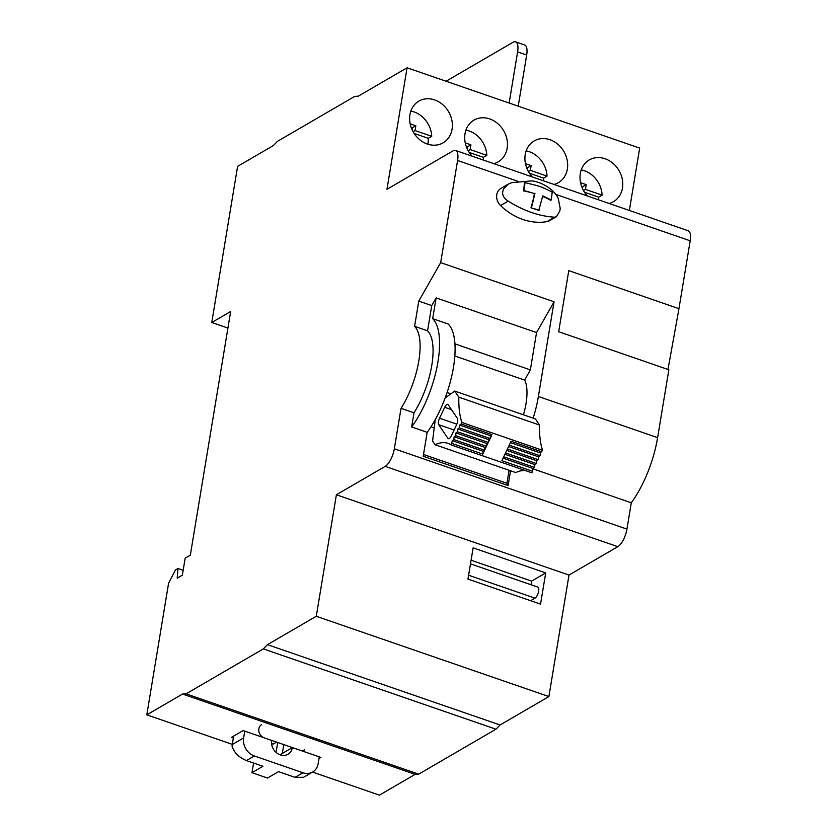 <?xml version="1.0" encoding="UTF-8"?>
<svg xmlns="http://www.w3.org/2000/svg" width="837" height="837" viewBox="0 0 837 837"><rect width="100%" height="100%" fill="white"/><g stroke="black" fill="none" stroke-linecap="round" stroke-linejoin="round"><path stroke-width="1.26" d="M414.597 326.336A54.175 20.737 109 0 1 418.814 360.935A54.175 20.737 109 0 1 401.028 408.33L394.332 448.789A14.846 5.681 109 0 1 385.208 466.366L336.39 494.761L316.281 616.273L267.463 644.657L263.341 648.895L186.065 693.842L182.56 694.051L146.81 714.84L168.603 583.159L175.446 569.976L177.978 568.501L177.203 578.158L182.361 575.155L185.165 558.185L190.323 555.182L230.667 311.49L211.761 322.496L237.603 166.364L273.354 145.575L277.539 141.296L354.752 96.381L358.267 96.182L407.075 67.787L386.966 189.298L452.963 150.911A14.846 5.681 109 0 1 455.558 150.451A14.846 5.681 109 0 1 457.588 160.484L440.68 262.63L418.782 301.111L414.597 326.336L427.561 330.814L431.746 305.578L418.782 301.111M454.847 356.018L524.653 380.113L530.365 369.891L536.548 332.561L436.119 297.888L432.687 318.656A67.535 25.853 109 0 1 437.96 361.814A67.535 25.853 109 0 1 411.647 426.954L413.991 412.808L401.028 408.33M413.991 412.808A54.175 20.737 -71 0 0 431.777 365.413A54.175 20.737 -71 0 0 427.561 330.814M431.746 305.578L436.119 297.888M536.548 332.561L554.063 301.78L440.68 262.63M530.365 369.891L454.962 343.861M432.687 318.656L448.203 324.013A67.535 25.853 -71 0 1 453.487 367.171A67.535 25.853 -71 0 1 427.173 432.321L411.647 426.954M510.549 470.792L508.101 485.575L423.208 456.259L427.173 432.321M435.02 421.419L434.361 421.199M524.653 380.113A40.825 15.631 109 0 1 523.46 414.807M450.944 393.829L447.094 392.49M554.063 301.78L538.39 396.487A67.535 25.853 109 0 1 533.179 418.165M508.101 485.575L506.929 483.294L509.084 470.279M667.978 369.462L678.953 308.675L568.783 270.633L558.666 331.724L668.847 369.766L657.61 437.646A67.535 25.853 -71 0 1 631.286 502.786L532.97 468.846M678.953 308.675L690.19 240.794A14.846 5.681 -71 0 0 688.16 230.761L455.558 150.451M554.617 217.191C539.248 216.249 523.763 210.903 508.164 201.152C503.78 198.264 502.012 194.927 502.838 191.15L503.665 188.817L508.31 184.098L500.892 188.419A11.132 9.395 59.8 0 0 500.557 205.567A58.318 49.237 59.8 0 0 547.021 221.606A11.132 9.395 59.8 0 0 549.679 220.644L556.521 216.657L554.617 217.191L547.021 221.606M629.361 210.453L639.677 148.097L407.075 67.787M312.557 772.07L379.412 795.15L415.162 774.351L418.667 774.152L495.954 729.205L500.066 724.968L548.884 696.572L568.993 575.071L617.811 546.676A14.846 5.681 -71 0 0 626.934 529.099L631.286 502.786M452.053 129.243A24.116 20.37 59.8 0 0 442.522 104.458A24.116 20.37 59.8 0 0 418.866 101.12A24.116 20.37 59.8 0 0 409.931 114.7A24.116 20.37 59.8 0 0 419.463 139.497A24.116 20.37 59.8 0 0 443.118 142.824A24.116 20.37 59.8 0 0 452.053 129.243M493.788 163.654A24.116 20.37 59.8 0 0 498.214 161.844A24.116 20.37 59.8 0 0 507.149 148.264A24.116 20.37 59.8 0 0 497.617 123.478A24.116 20.37 59.8 0 0 473.951 120.141A24.116 20.37 59.8 0 0 465.016 133.721A24.116 20.37 59.8 0 0 472.11 156.163M554 184.433A24.116 20.37 59.8 0 0 558.415 182.633A24.116 20.37 59.8 0 0 567.35 169.053A24.116 20.37 59.8 0 0 557.819 144.257A24.116 20.37 59.8 0 0 534.163 140.93A24.116 20.37 59.8 0 0 525.228 154.51A24.116 20.37 59.8 0 0 532.322 176.952M609.085 203.454A24.116 20.37 59.8 0 0 613.511 201.654A24.116 20.37 59.8 0 0 622.446 188.074A24.116 20.37 59.8 0 0 612.914 163.278A24.116 20.37 59.8 0 0 589.248 159.951A24.116 20.37 59.8 0 0 580.313 173.531A24.116 20.37 59.8 0 0 587.407 195.973M446.048 81.241L512.987 42.3A14.846 5.681 109 0 1 515.582 41.85L524.653 44.978A14.846 5.681 -71 0 1 526.682 55.012L518.218 106.163M515.582 41.85A14.846 5.681 109 0 1 517.611 51.884L509.147 103.024M227.926 328.073L211.761 322.496M233.68 736.068L232.278 744.522A14.846 12.534 59.8 0 0 232.1 746.384C234.151 752.672 238.932 757.412 246.434 760.571L262.954 766.273L251.958 772.677L267.516 778.044L278.512 771.651L295.042 777.353L303.622 777.27L312.661 772.007A14.846 12.534 -120.2 0 1 302.942 772.75L254.343 755.968A14.846 12.534 -120.2 0 1 243.619 737.92L244.749 731.13L320.895 757.422L319.002 758.531M232.309 744.365L146.81 714.84M233.356 738.035L231.441 737.376L243.128 730.575L244.749 731.13M415.162 774.351L182.56 694.051M271.648 740.421A11.875 10.023 59.8 0 0 276.336 752.62A11.875 10.023 59.8 0 0 287.98 754.263A11.875 10.023 59.8 0 0 292.385 747.577L281.044 754.179A11.875 10.023 -120.2 0 1 280.855 755.058M312.661 772.007A14.846 12.534 -120.2 0 0 318.154 763.658L319.284 756.868M299.834 750.151A7.418 6.267 59.8 0 0 304.689 749.785M261.583 724.643A7.418 6.267 59.8 0 0 258.895 731.548A7.418 6.267 59.8 0 0 264.189 737.847M251.958 772.677L253.559 763.03M282.236 753.478L283.848 744.637M277.779 742.534L275.99 752.327M276.555 742.116L273.134 744.103L271.554 743.559M418.667 774.152L186.065 693.842M495.954 729.205L263.341 648.895M500.066 724.968L267.463 644.657M548.884 696.572L316.281 616.273M568.993 575.071L336.39 494.761M545.714 572.916L540.545 604.136L467.956 579.078L473.125 547.858L545.714 572.916L531.621 581.108L531.014 584.76M506.929 483.294L423.501 454.491M434.215 427.927L430.961 426.807M530.616 600.715L535.01 598.152A5.932 2.27 -71 0 0 538.662 591.131A5.932 2.27 -71 0 0 537.846 587.114L470.478 563.856M471.085 560.215L531.621 581.108M183.167 570.29L177.978 568.501M427.812 144.194A24.116 20.37 59.8 0 0 428 143.242A24.116 20.37 59.8 0 0 428.282 138.325L431.725 136.316A24.116 20.37 59.8 0 0 410.852 111.07M411.155 127.381L412.39 127.81L412.086 129.683M414.148 133.439L428.282 138.325M410.172 123.855L415.832 125.812L415.047 130.562L431.725 136.316M413.091 131.691L415.047 130.562M412.39 127.81L415.832 125.812M483.336 160.045A24.116 20.37 59.8 0 0 483.378 157.335L486.81 155.337A24.116 20.37 59.8 0 0 465.937 130.091M466.24 146.402L467.485 146.831L467.172 148.704M469.233 152.46L483.378 157.335M465.257 142.876L470.917 144.832L470.132 149.582L486.81 155.337M468.186 150.712L470.132 149.582M467.485 146.831L470.917 144.832M543.548 180.834A24.116 20.37 59.8 0 0 543.579 178.124L547.021 176.126A24.116 20.37 59.8 0 0 526.149 150.88M526.452 167.191L527.687 167.62L527.383 169.492M529.444 173.249L543.579 178.124M525.469 163.665L531.129 165.621L530.344 170.371L547.021 176.126M528.388 171.501L530.344 170.371M527.687 167.62L531.129 165.621M598.643 199.844A24.116 20.37 59.8 0 0 598.675 197.145L602.106 195.147A24.116 20.37 59.8 0 0 581.234 169.901M581.537 186.212L582.782 186.63L582.468 188.513M584.529 192.259L598.675 197.145M580.554 182.686L586.214 184.632L585.429 189.392L602.106 195.147M583.483 190.522L585.429 189.392M582.782 186.63L586.214 184.632M508.31 184.098L511.836 182.633L531.307 180.928C537.072 180.782 553.309 187.153 558.3 198.672L560.194 208.34L559.869 210.84L556.521 216.657M534.393 193.535A44.528 16.698 -170.6 0 0 523.47 190.878A41.714 15.966 109 0 0 524.38 183L524.998 182.633L524.046 190.543L534.393 193.535A44.309 16.96 109 0 1 530.961 207.806A41.986 15.736 9.4 0 1 538.746 210.495L542.763 195.889L551.269 199.949L550.694 200.284A44.528 16.698 -170.6 0 0 542.669 196.423M524.046 190.543L523.47 190.878M524.998 182.633C541.497 186.672 539.3 185.919 552.221 192.029L551.269 199.949M539.31 210.16L530.961 207.806M531.537 207.471L534.979 193.201M491.968 434.623L490.126 438.515L490.472 435.721L491.968 434.623L461.187 423.993L461.909 422.465A89.057 34.097 -71 0 1 458.833 397.177L454.711 391.067L445.138 398.004M461.187 423.993L459.691 425.091L459.346 427.885L457.849 428.983L457.494 431.777L456.008 432.875L455.652 435.669L454.167 436.768L453.811 439.561L452.315 440.66L451.248 444.97A89.057 34.097 -71 0 0 448.046 443.359A89.057 34.097 -71 0 0 435.062 444.729L432.583 441.047L435.24 419.63M451.394 435.753L456.552 424.851A5.2 1.988 -71 0 0 457.358 418.333L448.193 404.742A5.2 1.988 -71 0 0 447.732 404.365A5.2 1.988 -71 0 0 444.698 407.295L439.54 418.197A5.2 1.988 -71 0 0 438.734 424.715L447.9 438.306A5.2 1.988 -71 0 0 448.36 438.672A5.2 1.988 -71 0 0 451.394 435.753M435.062 444.729L515.749 472.581A89.057 34.097 109 0 1 525.228 470.52M451.248 444.97L531.934 472.832L533.012 468.511L534.498 467.412L534.853 464.619L536.35 463.531L536.695 460.727L538.191 459.639L538.536 456.835L540.032 455.746L540.378 452.953L542.596 450.327A89.057 34.097 109 0 1 539.52 425.039L535.398 418.929L454.711 391.067M482.761 454.083L483.106 451.279L484.602 450.191L484.947 447.397L486.443 446.299L486.789 443.505L488.285 442.407L488.63 439.613L490.126 438.515L482.761 454.083L451.97 443.453M542.596 450.327L461.909 422.465M532.656 471.304L501.876 460.674L511.083 441.225L541.874 451.854M483.106 451.279L452.315 440.66M484.602 450.191L453.811 439.561M484.947 447.397L454.167 436.768M486.443 446.299L455.652 435.669M486.789 443.505L456.008 432.875M488.285 442.407L457.494 431.777M488.63 439.613L457.849 428.983M490.126 438.515L459.346 427.885M490.472 435.721L459.691 425.091M458.833 397.177L539.52 425.039M510.434 442.606L540.378 452.953M509.241 445.117L540.032 455.746M508.593 446.498L538.536 456.835M507.4 449.009L538.191 459.639M506.751 450.39L536.695 460.727M505.558 452.901L536.35 463.531M504.899 454.282L534.853 464.619M503.717 456.793L534.498 467.412M503.058 458.174L533.012 468.511M538.39 396.487L657.61 437.646M690.19 240.794L555.538 194.299M517.894 181.305L457.588 160.484M526.682 55.012L517.611 51.884M295.042 777.353L302.942 772.75M254.343 755.968L246.434 760.571M232.278 744.522L243.619 737.92M617.811 546.676L385.208 466.366M394.332 448.789L626.934 529.099M535.01 598.152L468.594 575.228M508.164 201.152L500.557 205.567M447.9 438.306L448.946 438.661M454.104 430.019L438.734 424.715M439.54 418.197L456.845 424.171M451.499 409.649L444.698 407.295"/></g></svg>
